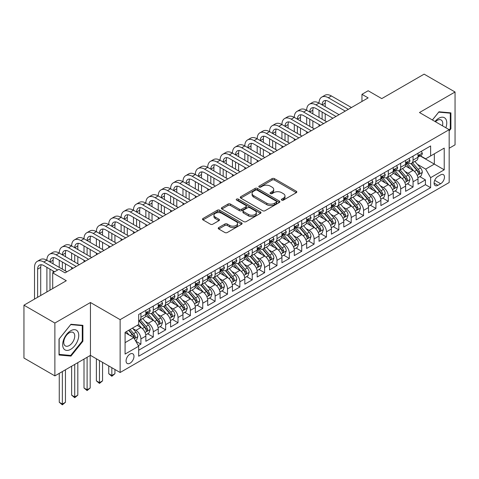 <?xml version="1.0" encoding="UTF-8"?>
<svg xmlns="http://www.w3.org/2000/svg" width="479" height="479" viewBox="0 0 479 479"><rect width="100%" height="100%" fill="white"/><g stroke="black" fill="none" stroke-linecap="round" stroke-linejoin="round"><path stroke-width="0.72" d="M281.718 200.114A1.203 0.695 0 0 0 283.418 200.114L296.315 192.666A1.718 0.994 0 0 0 296.818 191.965A1.718 0.994 0 0 0 296.315 191.265L274.461 178.643A1.718 0.994 0 0 0 272.036 178.643L259.133 186.091A1.203 0.695 0 0 0 258.78 186.582A1.203 0.695 0 0 0 259.133 187.073A1.203 0.695 0 0 0 260.833 187.073L262.504 186.109A5.497 3.173 0 0 1 270.276 186.109L272.096 187.163A5.497 3.173 0 0 1 273.707 189.409A5.497 3.173 0 0 1 272.096 191.648L270.425 192.612A1.203 0.695 0 0 0 270.072 193.103A1.203 0.695 0 0 0 270.425 193.594A1.203 0.695 0 0 0 272.126 193.594L273.796 192.63A5.497 3.173 0 0 1 281.568 192.63L283.388 193.684A5.497 3.173 0 0 1 284.993 195.929A5.497 3.173 0 0 1 283.388 198.168L281.718 199.132A1.203 0.695 0 0 0 281.365 199.623A1.203 0.695 0 0 0 281.718 200.114L281.718 199.132M130.025 363.214A5.598 3.233 120 0 0 133.683 358.28A5.598 3.233 120 0 0 132.821 353.795A5.598 3.233 120 0 0 130.025 354.071A5.598 3.233 120 0 0 126.366 359.005A5.598 3.233 120 0 0 127.222 363.489A5.598 3.233 120 0 0 130.025 363.214M218.729 227.579A1.718 0.994 0 0 0 218.226 228.279A1.718 0.994 0 0 0 218.729 228.98L224.861 232.519A1.718 0.994 0 0 0 227.291 232.519L241.62 224.25A1.718 0.994 0 0 0 242.123 223.543A1.718 0.994 0 0 0 241.62 222.843L219.759 210.227A1.718 0.994 0 0 0 217.334 210.227L203.006 218.496A1.718 0.994 0 0 0 202.503 219.202A1.718 0.994 0 0 0 203.006 219.903L210.413 224.178A1.718 0.994 0 0 0 212.844 224.178L218.975 220.639A1.718 0.994 0 0 0 219.478 219.939A1.718 0.994 0 0 0 218.975 219.232L215.299 217.113A4.592 2.652 0 0 1 213.951 215.239A4.592 2.652 0 0 1 216.789 212.79A4.592 2.652 0 0 1 221.795 213.365L236.183 221.669A4.592 2.652 0 0 1 237.53 223.543A4.592 2.652 0 0 1 234.692 225.998A4.592 2.652 0 0 1 229.686 225.423L227.291 224.034A1.718 0.994 0 0 0 224.861 224.034L218.729 227.579L218.729 228.98M449.176 148.245L455.05 144.85L455.05 92.004L424.125 74.149L381.757 98.608L368.147 90.753L361.962 94.321L368.147 97.896L65.078 272.868L58.893 269.3L52.708 272.868L52.708 288.58M54.875 323.044L54.875 375.889L90.441 355.358L90.441 302.506L54.875 323.044L23.95 305.189L66.318 280.724L52.708 272.868M90.441 302.506L120.127 319.649L449.176 129.677L449.176 182.523L120.127 372.5L120.127 319.649M455.05 92.004L419.484 112.535L449.176 129.677M262.624 210.718A1.718 0.994 0 0 0 265.055 210.718L279.377 202.443A1.718 0.994 0 0 0 279.88 201.743A1.718 0.994 0 0 0 279.377 201.042L257.522 188.427A1.718 0.994 0 0 0 255.097 188.427L240.769 196.695A1.718 0.994 0 0 0 240.266 197.396A1.718 0.994 0 0 0 240.769 198.096L262.624 210.718M237.057 200.372A1.203 0.695 0 0 1 238.279 200.545L238.279 199.114L260.498 211.946A1.718 0.994 0 0 1 261.001 212.646A1.718 0.994 0 0 1 260.498 213.347L246.17 221.621A1.718 0.994 0 0 1 243.745 221.621L221.885 209L221.885 207.599A1.718 0.994 0 0 0 221.382 208.299A1.718 0.994 0 0 0 221.885 209M221.885 207.599L228.016 204.06A1.718 0.994 0 0 1 230.447 204.06L239.308 209.173A1.718 0.994 0 0 0 241.739 209.173L245.805 206.826A1.718 0.994 0 0 0 246.308 206.126A1.718 0.994 0 0 0 245.805 205.425L236.578 200.096A1.203 0.695 0 0 1 236.225 199.605A1.203 0.695 0 0 1 236.967 198.965A1.203 0.695 0 0 1 238.279 199.114M54.875 375.889L23.95 358.035L23.95 305.189M138.341 345.628L140.91 344.144L135.779 341.18M132.857 328.57L135.964 330.36A6.999 4.042 60 0 1 140.91 338.934L145.856 336.072L145.856 341.288L153.28 337.006L147.652 333.755M145.227 321.427L148.334 323.217A6.999 4.042 60 0 1 153.28 331.791L158.226 328.935L158.226 334.144L165.65 329.863L160.022 326.612M157.597 314.284L160.704 316.08A6.999 4.042 60 0 1 165.65 324.648L170.596 321.792L170.596 327.007L178.02 322.72L172.392 319.469M169.967 307.141L173.075 308.937A6.999 4.042 60 0 1 178.02 317.505L182.966 314.649L182.966 319.864L190.391 315.577L184.762 312.326M182.337 300.004L185.445 301.794A6.999 4.042 60 0 1 190.391 310.362L195.336 307.506L195.336 312.721L202.761 308.434L197.132 305.189M194.708 292.861L197.815 294.651A6.999 4.042 60 0 1 202.761 303.225L207.706 300.363L207.706 305.578L215.131 301.297L209.503 298.046M207.078 285.718L210.185 287.508A6.999 4.042 60 0 1 215.131 296.082L220.077 293.226L220.077 298.435L227.501 294.154L221.873 290.903M219.448 278.574L222.555 280.371A6.999 4.042 60 0 1 227.501 288.939L232.447 286.083L232.447 291.298L239.871 287.011L234.243 283.76M231.818 271.431L234.926 273.228A6.999 4.042 60 0 1 239.871 281.796L244.817 278.94L244.817 284.155L252.241 279.868L246.613 276.617M244.188 264.294L247.296 266.084A6.999 4.042 60 0 1 252.241 274.653L257.187 271.797L257.187 277.012L264.612 272.725L258.983 269.479M256.558 257.151L259.666 258.941A6.999 4.042 60 0 1 264.612 267.516L269.557 264.659L269.557 269.869L276.982 265.588L271.353 262.336M268.929 250.008L272.036 251.798A6.999 4.042 60 0 1 276.982 260.372L281.927 257.516L281.927 262.726L289.352 258.444L283.724 255.193M281.299 242.865L284.406 244.661A6.999 4.042 60 0 1 289.352 253.229L294.298 250.373L294.298 255.588L301.722 251.301L296.094 248.05M293.669 235.722L296.776 237.518A6.999 4.042 60 0 1 301.722 246.086L306.668 243.23L306.668 248.445L314.092 244.158L308.464 240.913M306.039 228.585L309.147 230.375A6.999 4.042 60 0 1 314.092 238.943L319.038 236.087L319.038 241.302L326.462 237.015L320.834 233.77M318.409 221.442L321.517 223.232A6.999 4.042 60 0 1 326.462 231.806L331.408 228.95L331.408 234.159L338.833 229.878L333.204 226.627M330.779 214.299L333.887 216.095A6.999 4.042 60 0 1 338.833 224.663L343.778 221.807L343.778 227.022L351.203 222.735L345.575 219.484M343.15 207.156L346.257 208.952A6.999 4.042 60 0 1 351.203 217.52L356.148 214.664L356.148 219.879L363.573 215.592L357.945 212.341M355.52 200.012L358.627 201.809A6.999 4.042 60 0 1 363.573 210.377L368.519 207.521L368.519 212.736L375.943 208.449L370.315 205.204M367.89 192.875L370.997 194.666A6.999 4.042 60 0 1 375.943 203.24L380.889 200.378L380.889 205.593L388.313 201.306L382.685 198.061M380.26 185.732L383.368 187.523A6.999 4.042 60 0 1 388.313 196.097L393.259 193.241L393.259 198.45L400.684 194.169L395.055 190.917M392.63 178.589L395.738 180.385A6.999 4.042 60 0 1 400.684 188.954L405.629 186.097L405.629 191.313L413.054 187.026L413.054 181.81A6.999 4.042 -120 0 0 408.108 173.242L405 171.446M407.425 183.774L413.054 187.026M145.856 336.072A6.999 4.042 -120 0 0 140.91 327.504L137.198 325.361M158.226 328.935A6.999 4.042 -120 0 0 153.28 320.361L145.628 315.948M170.596 321.792A6.999 4.042 -120 0 0 165.65 313.224L157.998 308.805M182.966 314.649A6.999 4.042 -120 0 0 178.02 306.081L170.368 301.662M195.336 307.506A6.999 4.042 -120 0 0 190.391 298.938L182.738 294.519M207.706 300.363A6.999 4.042 -120 0 0 202.761 291.795L195.109 287.376M220.077 293.226A6.999 4.042 -120 0 0 215.131 284.652L207.479 280.239M232.447 286.083A6.999 4.042 -120 0 0 227.501 277.515L219.849 273.096M244.817 278.94A6.999 4.042 -120 0 0 239.871 270.372L232.219 265.953M257.187 271.797A6.999 4.042 -120 0 0 252.241 263.228L244.589 258.81M269.557 264.659A6.999 4.042 -120 0 0 264.612 256.085L256.96 251.673M281.927 257.516A6.999 4.042 -120 0 0 276.982 248.942L269.33 244.529M294.298 250.373A6.999 4.042 -120 0 0 289.352 241.805L281.7 237.386M306.668 243.23A6.999 4.042 -120 0 0 301.722 234.662L294.07 230.243M319.038 236.087A6.999 4.042 -120 0 0 314.092 227.519L306.44 223.1M331.408 228.95A6.999 4.042 -120 0 0 326.462 220.376L318.81 215.963M343.778 221.807A6.999 4.042 -120 0 0 338.833 213.233L331.181 208.82M356.148 214.664A6.999 4.042 -120 0 0 351.203 206.096L343.551 201.677M368.519 207.521A6.999 4.042 -120 0 0 363.573 198.953L355.921 194.534M380.889 200.378A6.999 4.042 -120 0 0 375.943 191.81L368.291 187.391M393.259 193.241A6.999 4.042 -120 0 0 388.313 184.666L380.661 180.254M405.629 186.097A6.999 4.042 -120 0 0 400.684 177.523L393.031 173.111M440.638 174.883L437.92 176.458A5.425 3.131 120 0 0 434.375 181.236A5.425 3.131 120 0 0 435.207 185.577A5.425 3.131 120 0 0 437.92 185.313L440.638 183.738A5.425 3.131 120 0 0 444.183 178.96A5.425 3.131 120 0 0 443.35 174.613A5.425 3.131 120 0 0 440.638 174.883M125.079 342.647L133.737 337.647L138.682 346.215L138.682 356.214L430.621 187.666L430.621 177.667L425.669 169.099L417.371 164.303M138.682 346.215L125.079 354.071L125.079 332.36L138.682 324.505L138.682 314.505L430.621 145.957L430.621 155.956L444.225 148.101L444.225 169.811L430.621 177.667M148.268 312.901L148.334 312.937A6.999 4.042 60 0 0 151.831 313.284L156.777 310.428A6.999 4.042 -120 0 0 158.226 307.225L158.226 303.225M160.639 305.758L160.704 305.794A6.999 4.042 60 0 0 164.201 306.141L169.147 303.285A6.999 4.042 -120 0 0 170.596 300.082L170.596 296.082M173.009 298.615L173.075 298.651A6.999 4.042 60 0 0 176.571 298.998L181.517 296.142A6.999 4.042 -120 0 0 182.966 292.938L182.966 288.939M185.379 291.471L185.445 291.507A6.999 4.042 60 0 0 188.942 291.855L193.887 288.999A6.999 4.042 -120 0 0 195.336 285.795L195.336 281.796M197.749 284.328L197.815 284.37A6.999 4.042 60 0 0 201.312 284.712L206.257 281.856A6.999 4.042 -120 0 0 207.706 278.652L207.706 274.653M210.119 277.191L210.185 277.227A6.999 4.042 60 0 0 213.682 277.575L218.628 274.718A6.999 4.042 -120 0 0 220.077 271.515L220.077 267.516M222.49 270.048L222.555 270.084A6.999 4.042 60 0 0 226.052 270.431L230.998 267.575A6.999 4.042 -120 0 0 232.447 264.372L232.447 260.372M234.86 262.905L234.926 262.941A6.999 4.042 60 0 0 238.422 263.288L243.368 260.432A6.999 4.042 -120 0 0 244.817 257.229L244.817 253.229M247.23 255.762L247.296 255.798A6.999 4.042 60 0 0 250.792 256.145L255.738 253.289A6.999 4.042 -120 0 0 257.187 250.086L257.187 246.086M259.6 248.619L259.666 248.661A6.999 4.042 60 0 0 263.163 249.008L268.108 246.146A6.999 4.042 -120 0 0 269.557 242.943L269.557 238.943M271.97 241.482L272.036 241.518A6.999 4.042 60 0 0 275.533 241.865L280.478 239.009A6.999 4.042 -120 0 0 281.927 235.806L281.927 231.806M284.34 234.339L284.406 234.375A6.999 4.042 60 0 0 287.903 234.722L292.849 231.866A6.999 4.042 -120 0 0 294.298 228.663L294.298 224.663M296.711 227.196L296.776 227.232A6.999 4.042 60 0 0 300.273 227.579L305.219 224.723A6.999 4.042 -120 0 0 306.668 221.52L306.668 217.52M309.081 220.053L309.147 220.089A6.999 4.042 60 0 0 312.643 220.436L317.589 217.58A6.999 4.042 -120 0 0 319.038 214.376L319.038 210.377M321.451 212.91L321.517 212.951A6.999 4.042 60 0 0 325.013 213.299L329.959 210.437A6.999 4.042 -120 0 0 331.408 207.233L331.408 203.234M333.821 205.772L333.887 205.808A6.999 4.042 60 0 0 337.384 206.156L342.329 203.3A6.999 4.042 -120 0 0 343.778 200.096L343.778 196.097M346.191 198.629L346.257 198.665A6.999 4.042 60 0 0 349.754 199.013L354.7 196.156A6.999 4.042 -120 0 0 356.148 192.953L356.148 188.954M358.561 191.486L358.627 191.522A6.999 4.042 60 0 0 362.124 191.869L367.07 189.013A6.999 4.042 -120 0 0 368.519 185.81L368.519 181.81M370.932 184.343L370.997 184.385A6.999 4.042 60 0 0 374.494 184.726L379.44 181.87A6.999 4.042 -120 0 0 380.889 178.667L380.889 174.667M383.302 177.2L383.368 177.242A6.999 4.042 60 0 0 386.864 177.589L391.81 174.727A6.999 4.042 -120 0 0 393.259 171.524L393.259 167.524M395.672 170.063L395.738 170.099A6.999 4.042 60 0 0 399.235 170.446L404.18 167.59A6.999 4.042 -120 0 0 405.629 164.387L405.629 160.387M138.682 350.215L425.424 184.666L425.424 179.882L417.999 184.17L417.999 178.954A6.999 4.042 -120 0 0 413.054 170.386L405.402 165.968M408.042 162.92L408.108 162.956A6.999 4.042 -120 0 0 411.605 163.303A6.999 4.042 -120 0 0 413.054 160.1L413.054 156.1M411.605 163.303L416.55 160.447A6.999 4.042 -120 0 0 417.999 157.244L417.999 153.244M140.91 313.218L140.91 317.218A6.999 4.042 60 0 1 139.461 320.421A6.999 4.042 60 0 1 138.682 320.708M139.461 320.421L144.407 317.565A6.999 4.042 -120 0 0 145.856 314.362L145.856 310.362M153.28 306.081L153.28 310.081A6.999 4.042 60 0 1 151.831 313.284M165.65 298.938L165.65 302.938A6.999 4.042 60 0 1 164.201 306.141M178.02 291.795L178.02 295.794A6.999 4.042 60 0 1 176.571 298.998M190.391 284.652L190.391 288.651A6.999 4.042 60 0 1 188.942 291.855M202.761 277.509L202.761 281.508A6.999 4.042 60 0 1 201.312 284.712M215.131 270.372L215.131 274.371A6.999 4.042 60 0 1 213.682 277.575M227.501 263.228L227.501 267.228A6.999 4.042 60 0 1 226.052 270.431M239.871 256.085L239.871 260.085A6.999 4.042 60 0 1 238.422 263.288M252.241 248.942L252.241 252.942A6.999 4.042 60 0 1 250.792 256.145M264.612 241.805L264.612 245.805A6.999 4.042 60 0 1 263.163 249.008M276.982 234.662L276.982 238.662A6.999 4.042 60 0 1 275.533 241.865M289.352 227.519L289.352 231.519A6.999 4.042 60 0 1 287.903 234.722M301.722 220.376L301.722 224.376A6.999 4.042 60 0 1 300.273 227.579M314.092 213.233L314.092 217.232A6.999 4.042 60 0 1 312.643 220.436M326.462 206.096L326.462 210.095A6.999 4.042 60 0 1 325.013 213.299M338.833 198.953L338.833 202.952A6.999 4.042 60 0 1 337.384 206.156M351.203 191.81L351.203 195.809A6.999 4.042 60 0 1 349.754 199.013M363.573 184.666L363.573 188.666A6.999 4.042 60 0 1 362.124 191.869M375.943 177.523L375.943 181.523A6.999 4.042 60 0 1 374.494 184.726M388.313 170.386L388.313 174.386A6.999 4.042 60 0 1 386.864 177.589M400.684 163.243L400.684 167.243A6.999 4.042 60 0 1 399.235 170.446M400.684 188.954L400.684 194.169M388.313 196.097L388.313 201.306M375.943 203.24L375.943 208.449M363.573 210.377L363.573 215.592M351.203 217.52L351.203 222.735M338.833 224.663L338.833 229.878M326.462 231.806L326.462 237.015M314.092 238.943L314.092 244.158M301.722 246.086L301.722 251.301M289.352 253.229L289.352 258.444M276.982 260.372L276.982 265.588M264.612 267.516L264.612 272.725M252.241 274.653L252.241 279.868M239.871 281.796L239.871 287.011M227.501 288.939L227.501 294.154M215.131 296.082L215.131 301.297M202.761 303.225L202.761 308.434M190.391 310.362L190.391 315.577M178.02 317.505L178.02 322.72M165.65 324.648L165.65 329.863M153.28 331.791L153.28 337.006M140.91 338.934L140.91 344.144M133.737 337.647L125.079 332.648M425.669 169.099L434.327 164.099L434.327 153.813L444.225 148.101M420.161 155.92L444.225 169.811M420.412 155.777L425.669 158.812L430.621 155.956M90.441 355.358L120.127 372.5M361.962 94.321L361.962 101.464M419.796 176.631L425.424 179.882M425.424 184.666L430.621 187.666M449.176 130.935L450.907 128.779L450.907 112.864L438.968 111.793L432.387 119.984M59.019 355.029L70.958 356.101L82.891 341.246L82.891 325.331L70.958 324.265L59.019 339.114L59.019 355.029M450.29 128.42L450.907 128.779M82.274 340.892L82.891 341.246M69.695 355.37L70.958 356.101M282.197 200.282L283.388 199.599A5.497 3.173 0 0 0 284.993 197.354L284.993 195.929M273.707 189.409L273.707 190.834A5.497 3.173 0 0 1 272.096 193.079L270.904 193.767M296.297 192.678L274.461 180.074A1.718 0.994 0 0 0 272.036 180.074L259.612 187.247M279.359 202.461L257.522 189.852A1.718 0.994 0 0 0 255.097 189.852L240.793 198.114M276.347 202.234A1.203 0.695 0 0 0 276.694 201.743A1.203 0.695 0 0 0 276.347 201.252L257.157 190.175A1.203 0.695 0 0 0 255.457 190.175L253.696 191.193A5.497 3.173 0 0 0 252.092 193.438A5.497 3.173 0 0 0 253.696 195.683L266.815 203.252A5.497 3.173 0 0 0 274.581 203.252L276.347 202.234L276.347 203.665A1.203 0.695 0 0 0 276.694 203.174L276.694 201.743M252.092 193.438L252.092 194.863A5.497 3.173 0 0 0 253.696 197.108L253.696 195.683M276.347 203.665L274.581 204.683A5.497 3.173 0 0 1 266.815 204.683L253.696 197.108M221.909 209.012L228.016 205.485L228.016 204.06M246.308 206.126L246.308 207.557A1.718 0.994 0 0 1 245.805 208.257L241.739 210.604A1.718 0.994 0 0 1 239.308 210.604L230.447 205.485A1.718 0.994 0 0 0 228.016 205.485M238.279 200.545L260.474 213.359M248.511 214.484A4.592 2.652 0 0 0 253.517 215.059A4.592 2.652 0 0 0 256.349 212.61A4.592 2.652 0 0 0 255.002 210.736L249.936 207.808A1.718 0.994 0 0 0 247.505 207.808L243.44 210.155A1.718 0.994 0 0 0 242.937 210.856A1.718 0.994 0 0 0 243.44 211.556L248.511 214.484L248.511 215.915A4.592 2.652 0 0 0 253.517 216.49A4.592 2.652 0 0 0 256.349 214.041L256.349 212.61M242.937 210.856L242.937 212.287A1.718 0.994 0 0 0 243.44 212.987L243.44 211.556M248.511 215.915L243.44 212.987M237.53 223.543L237.53 224.974A4.592 2.652 0 0 1 234.692 227.423A4.592 2.652 0 0 1 229.686 226.848L227.291 225.465A1.718 0.994 0 0 0 224.861 225.465L218.753 228.992M213.951 215.239L213.951 216.67A4.592 2.652 0 0 0 215.299 218.544L215.299 217.113M218.975 219.232L218.975 220.639L215.299 218.544M241.596 224.262L219.759 211.658A1.718 0.994 0 0 0 217.334 211.658L203.03 219.915M417.898 177.727L421.095 175.883L422.328 172.314A4.634 2.676 -120 0 0 420.526 167.961L414.874 161.417M413.742 170.835L407.282 163.357M410.066 168.656L406.318 164.321A11.107 6.413 -120 0 0 405.97 163.932M410.976 163.555L416.688 170.171A4.634 2.676 60 0 1 418.341 173.368L418.682 173.919L419.305 173.829L419.826 172.512A4.634 2.676 -120 0 0 418.173 169.315L412.521 162.77M411.311 163.447L417.454 170.56A2.359 1.365 60 0 1 418.047 171.482L419.826 172.512M421.281 151.352L422.328 153.172A4.634 2.676 60 0 1 421.37 155.226L419.023 156.579A4.634 2.676 -120 0 0 419.826 155.513L419.73 155.1M34.524 299.082L34.524 267.372A13.119 7.574 60 0 1 37.242 261.366L40.338 259.576A13.119 7.574 60 0 1 46.894 260.229A13.119 7.574 60 0 1 49.612 254.223L52.708 252.439A13.119 7.574 60 0 1 59.264 253.086A13.119 7.574 60 0 1 61.983 247.08L65.078 245.296A13.119 7.574 60 0 1 71.634 245.943A13.119 7.574 60 0 1 74.353 239.937L77.448 238.153A13.119 7.574 60 0 1 84.005 238.805A13.119 7.574 60 0 1 86.723 232.794L89.818 231.01A13.119 7.574 60 0 1 96.375 231.662A13.119 7.574 60 0 1 99.093 225.657L102.189 223.867A13.119 7.574 60 0 1 108.745 224.519A13.119 7.574 60 0 1 111.463 218.514L114.559 216.73A13.119 7.574 60 0 1 121.115 217.376A13.119 7.574 60 0 1 123.833 211.371L126.929 209.586A13.119 7.574 60 0 1 133.485 210.233A13.119 7.574 60 0 1 136.204 204.228L139.299 202.443A13.119 7.574 60 0 1 145.856 203.096A13.119 7.574 60 0 1 148.574 197.085L151.669 195.3A13.119 7.574 60 0 1 158.226 195.953A13.119 7.574 60 0 1 160.944 189.947L164.04 188.157A13.119 7.574 60 0 1 170.596 188.81A13.119 7.574 60 0 1 173.314 182.804L176.41 181.02A13.119 7.574 60 0 1 182.966 181.667A13.119 7.574 60 0 1 185.684 175.661L188.78 173.877A13.119 7.574 60 0 1 195.336 174.524A13.119 7.574 60 0 1 198.055 168.518L201.15 166.734A13.119 7.574 60 0 1 207.706 167.387A13.119 7.574 60 0 1 210.425 161.381L213.52 159.591A13.119 7.574 60 0 1 220.077 160.243A13.119 7.574 60 0 1 222.795 154.238L225.89 152.454A13.119 7.574 60 0 1 232.447 153.1A13.119 7.574 60 0 1 235.165 147.095L238.261 145.311A13.119 7.574 60 0 1 244.817 145.957A13.119 7.574 60 0 1 247.535 139.952L250.631 138.168A13.119 7.574 60 0 1 257.187 138.814A13.119 7.574 60 0 1 259.905 132.809L263.001 131.024A13.119 7.574 60 0 1 269.557 131.677A13.119 7.574 60 0 1 272.276 125.672L275.371 123.881A13.119 7.574 60 0 1 281.927 124.534A13.119 7.574 60 0 1 284.646 118.529L287.741 116.744A13.119 7.574 60 0 1 294.298 117.391A13.119 7.574 60 0 1 297.016 111.385L300.111 109.601A13.119 7.574 60 0 1 306.668 110.248A13.119 7.574 60 0 1 309.386 104.242L312.482 102.458A13.119 7.574 60 0 1 319.038 103.105A13.119 7.574 60 0 1 321.756 97.099L324.852 95.315A13.119 7.574 60 0 1 331.408 95.968L351.448 107.535M321.756 97.099A13.119 7.574 60 0 1 328.319 97.752L348.359 109.32M418.155 156.795L418.173 156.795A4.634 2.676 -120 0 0 419.023 156.579M419.227 155.166L419.826 155.513C419.538 154.813 419.041 155.1 418.341 156.37A4.634 2.676 60 0 1 417.999 157.028M345.263 111.104L328.319 101.32A8.748 5.047 -120 0 0 323.942 100.889A8.748 5.047 -120 0 0 322.133 104.895L325.223 103.111L325.223 106.679M325.774 100.488A8.748 5.047 -120 0 0 325.223 103.111M322.133 112.032L322.133 119.175M325.223 113.822L325.223 120.959M319.038 126.246L319.038 124.534M319.038 117.391L319.038 110.248M445.847 127.755A11.37 6.562 120 0 0 438.722 118.283A11.37 6.562 120 0 0 434.998 121.492M442.458 125.797A7.784 4.497 120 0 0 441.147 119.984A7.784 4.497 120 0 0 437.255 120.367A7.784 4.497 120 0 0 435.459 121.756M432.411 119.995L438.722 112.146L450.29 113.182L450.29 128.6L449.176 129.989M449.524 112.739L450.29 113.182M77.67 340.659A11.37 6.562 120 0 0 74.73 329.678A11.37 6.562 120 0 0 63.743 339.419A11.37 6.562 120 0 0 66.689 350.4A11.37 6.562 120 0 0 77.67 340.659M74.011 339.617A7.784 4.497 120 0 0 73.137 332.45A7.784 4.497 120 0 0 64.479 338.767A7.784 4.497 120 0 0 65.354 345.934A7.784 4.497 120 0 0 74.011 339.617M59.145 354.424L59.145 339.006L70.706 324.618L82.274 325.648L82.274 341.072L70.706 355.46L59.019 354.358M81.508 325.205L82.274 325.648M405.527 184.87L408.725 183.026L409.958 179.451A4.634 2.676 -120 0 0 408.156 175.098L402.504 168.56M401.372 177.978L394.912 170.5M397.696 175.799L393.948 171.458A11.107 6.413 -120 0 0 393.6 171.075M398.606 170.698L404.318 177.314A4.634 2.676 60 0 1 405.97 180.511L406.312 181.056L406.934 180.972L407.455 179.649A4.634 2.676 -120 0 0 405.803 176.458L400.151 169.913M398.941 170.59L405.084 177.703A2.359 1.365 60 0 1 405.677 178.625L407.455 179.649M393.157 192.013L396.355 190.169L397.588 186.594A4.634 2.676 -120 0 0 395.786 182.242L390.134 175.697M389.002 185.122L382.541 177.643M385.326 182.942L381.577 178.601A11.107 6.413 -120 0 0 381.23 178.218M386.236 177.841L391.948 184.457A4.634 2.676 60 0 1 393.6 187.648L393.942 188.199L394.564 188.109L395.085 186.792A4.634 2.676 -120 0 0 393.433 183.601L387.78 177.056M386.571 177.733L392.714 184.84A2.359 1.365 60 0 1 393.307 185.768L395.085 186.792M380.787 199.156L383.984 197.306L385.218 193.738A4.634 2.676 -120 0 0 383.416 189.385L377.763 182.84M376.632 192.265L370.171 184.78M372.955 190.085L369.207 185.744A11.107 6.413 -120 0 0 368.86 185.355M373.865 184.978L379.578 191.6A4.634 2.676 60 0 1 381.23 194.791L381.571 195.342L382.194 195.252L382.715 193.935A4.634 2.676 -120 0 0 381.062 190.744L375.41 184.199M374.201 184.87L380.344 191.983A2.359 1.365 60 0 1 380.937 192.905L382.715 193.935M368.417 206.299L371.614 204.449L372.848 200.881A4.634 2.676 -120 0 0 371.045 196.528L365.393 189.983M364.262 199.402L357.801 191.923M360.585 197.228L356.837 192.887A11.107 6.413 -120 0 0 356.49 192.498M361.495 192.121L367.207 198.743A4.634 2.676 60 0 1 368.86 201.934L369.201 202.485L369.824 202.395L370.345 201.078A4.634 2.676 -120 0 0 368.692 197.881L363.04 191.343M361.831 192.013L367.974 199.126A2.359 1.365 60 0 1 368.567 200.048L370.345 201.078M408.91 158.495L409.958 160.315A4.634 2.676 60 0 1 409 162.363L406.653 163.722A4.634 2.676 -120 0 0 407.455 162.656L407.36 162.243M309.386 104.242A13.119 7.574 60 0 1 315.948 104.895L319.038 103.105L339.078 114.679M315.948 104.895L335.989 116.463M405.785 163.938L405.803 163.938A4.634 2.676 -120 0 0 406.653 163.722M406.857 162.309L407.455 162.656C407.168 161.956 406.671 162.243 405.97 163.513A4.634 2.676 60 0 1 405.629 164.171M332.893 118.247L315.948 108.464A8.748 5.047 -120 0 0 311.572 108.032A8.748 5.047 -120 0 0 309.763 112.032L312.853 110.248L312.853 113.822M313.404 107.625A8.748 5.047 -120 0 0 312.853 110.248M309.763 119.175L309.763 126.318M312.853 120.959L312.853 128.103M306.668 133.39L306.668 131.677M306.668 124.534L306.668 117.391M396.54 165.632L397.588 167.458A4.634 2.676 60 0 1 396.63 169.506L394.283 170.865A4.634 2.676 -120 0 0 395.085 169.794L394.989 169.386M297.016 111.385A13.119 7.574 60 0 1 303.578 112.032L306.668 110.248L326.708 121.822M303.578 112.032L323.618 123.606M393.415 171.081L393.433 171.081A4.634 2.676 -120 0 0 394.283 170.865M394.486 169.452L395.085 169.794C394.798 169.099 394.301 169.38 393.6 170.656A4.634 2.676 60 0 1 393.259 171.314M320.523 125.39L303.578 115.607A8.748 5.047 -120 0 0 299.201 115.176A8.748 5.047 -120 0 0 297.393 119.175L300.483 117.391L300.483 120.959M301.034 114.768A8.748 5.047 -120 0 0 300.483 117.391M297.393 126.318L297.393 133.461M300.483 128.103L300.483 135.246M294.298 140.533L294.298 138.814M294.298 131.677L294.298 124.534M384.17 172.775L385.218 174.596A4.634 2.676 60 0 1 384.26 176.649L381.913 178.008A4.634 2.676 -120 0 0 382.715 176.937L382.619 176.523M284.646 118.529A13.119 7.574 60 0 1 291.208 119.175L294.298 117.391L314.338 128.959M291.208 119.175L311.248 130.749M381.044 178.224L381.062 178.224A4.634 2.676 -120 0 0 381.913 178.008M382.116 176.589L382.715 176.937C382.428 176.242 381.931 176.523 381.23 177.793A4.634 2.676 60 0 1 380.889 178.451M308.153 132.533L291.208 122.75A8.748 5.047 -120 0 0 286.831 122.313A8.748 5.047 -120 0 0 285.023 126.318L288.113 124.534L288.113 128.103M288.663 121.911A8.748 5.047 -120 0 0 288.113 124.534M285.023 133.461L285.023 140.604M288.113 135.246L288.113 142.389M281.927 147.67L281.927 145.957M281.927 138.814L281.927 131.677M371.8 179.918L372.848 181.739A4.634 2.676 60 0 1 371.89 183.792L369.543 185.145A4.634 2.676 -120 0 0 370.345 184.08L370.249 183.667M272.276 125.672A13.119 7.574 60 0 1 278.838 126.318L281.927 124.534L301.968 136.102M278.838 126.318L298.878 137.886M368.674 185.367L368.692 185.367A4.634 2.676 -120 0 0 369.543 185.145M369.746 183.732L370.345 184.08C370.057 183.379 369.56 183.667 368.86 184.936A4.634 2.676 60 0 1 368.519 185.595M295.783 139.676L278.838 129.887A8.748 5.047 -120 0 0 274.461 129.456A8.748 5.047 -120 0 0 272.653 133.461L275.742 131.677L275.742 135.246M276.293 129.055A8.748 5.047 -120 0 0 275.742 131.677M272.653 140.604L272.653 147.742M275.742 142.389L275.742 149.532M269.557 154.813L269.557 153.1M269.557 145.957L269.557 138.814M356.047 213.436L359.244 211.592L360.477 208.024A4.634 2.676 -120 0 0 358.675 203.671L353.023 197.126M351.891 206.545L345.431 199.066M348.215 204.365L344.467 200.024A11.107 6.413 -120 0 0 344.12 199.641M349.125 199.264L354.837 205.88A4.634 2.676 60 0 1 356.49 209.078L356.831 209.628L357.454 209.539L357.975 208.221A4.634 2.676 -120 0 0 356.322 205.024L350.67 198.48M349.46 199.156L355.604 206.269A2.359 1.365 60 0 1 356.196 207.191L357.975 208.221M359.43 187.061L360.477 188.882A4.634 2.676 60 0 1 359.519 190.929L357.172 192.289A4.634 2.676 -120 0 0 357.975 191.223L357.879 190.81M259.905 132.809A13.119 7.574 60 0 1 266.468 133.461L269.557 131.677L289.597 143.245M266.468 133.461L286.508 145.029M356.304 192.504L356.322 192.504A4.634 2.676 -120 0 0 357.172 192.289M357.376 190.876L357.975 191.223C357.687 190.522 357.19 190.81 356.49 192.079A4.634 2.676 60 0 1 356.148 192.738M283.412 146.814L266.468 137.03A8.748 5.047 -120 0 0 262.091 136.599A8.748 5.047 -120 0 0 260.283 140.604L263.372 138.814L263.372 142.389M263.923 136.198A8.748 5.047 -120 0 0 263.372 138.814M260.283 147.742L260.283 154.885M263.372 149.532L263.372 156.669M257.187 161.956L257.187 160.243M257.187 153.1L257.187 145.957M343.677 220.579L346.874 218.735L348.107 215.161A4.634 2.676 -120 0 0 346.305 210.808L340.653 204.27M339.521 213.688L333.061 206.209M335.845 211.508L332.097 207.167A11.107 6.413 -120 0 0 331.749 206.784M336.755 206.407L342.467 213.023A4.634 2.676 60 0 1 344.12 216.221L344.461 216.765L345.084 216.682L345.604 215.358A4.634 2.676 -120 0 0 343.952 212.167L338.3 205.623M337.09 206.299L343.233 213.412A2.359 1.365 60 0 1 343.826 214.335L345.604 215.358M347.059 194.205L348.107 196.025A4.634 2.676 60 0 1 347.149 198.072L344.802 199.432A4.634 2.676 -120 0 0 345.604 198.366L345.509 197.953M247.535 139.952A13.119 7.574 60 0 1 254.098 140.604L257.187 138.814L277.227 150.388M254.098 140.604L274.138 152.172M343.934 199.647L343.952 199.647A4.634 2.676 -120 0 0 344.802 199.432M345.006 198.019L345.604 198.366C345.317 197.665 344.82 197.953 344.12 199.222A4.634 2.676 60 0 1 343.778 199.881M271.042 153.957L254.098 144.173A8.748 5.047 -120 0 0 249.721 143.742A8.748 5.047 -120 0 0 247.912 147.742L251.002 145.957L251.002 149.532M251.553 143.335A8.748 5.047 -120 0 0 251.002 145.957M247.912 154.885L247.912 162.028M251.002 156.669L251.002 163.812M244.817 169.099L244.817 167.387M244.817 160.243L244.817 153.1M331.306 227.723L334.504 225.878L335.737 222.304A4.634 2.676 -120 0 0 333.935 217.951L328.283 211.407M327.151 220.831L320.691 213.353M323.475 218.652L319.727 214.311A11.107 6.413 -120 0 0 319.379 213.921M324.385 213.55L330.097 220.166A4.634 2.676 60 0 1 331.749 223.358L332.091 223.909L332.713 223.819L333.234 222.501A4.634 2.676 -120 0 0 331.582 219.31L325.93 212.766M324.72 213.442L330.863 220.55A2.359 1.365 60 0 1 331.456 221.478L333.234 222.501M334.689 201.342L335.737 203.162A4.634 2.676 60 0 1 334.779 205.216L332.432 206.575A4.634 2.676 -120 0 0 333.234 205.503L333.139 205.096M235.165 147.095A13.119 7.574 60 0 1 241.727 147.742L244.817 145.957L264.857 157.531M241.727 147.742L261.768 159.315M331.564 206.79L331.582 206.79A4.634 2.676 -120 0 0 332.432 206.575M332.636 205.162L333.234 205.503C332.947 204.808 332.45 205.09 331.749 206.359A4.634 2.676 60 0 1 331.408 207.024M258.672 161.1L241.727 151.316A8.748 5.047 -120 0 0 237.35 150.885A8.748 5.047 -120 0 0 235.542 154.885L238.632 153.1L238.632 156.669M239.183 150.478A8.748 5.047 -120 0 0 238.632 153.1M235.542 162.028L235.542 169.171M238.632 163.812L238.632 170.955M232.447 176.242L232.447 174.524M232.447 167.387L232.447 160.243M318.936 234.866L322.133 233.016L323.367 229.447A4.634 2.676 -120 0 0 321.565 225.094L315.912 218.55M314.781 227.974L308.32 220.49M311.105 225.795L307.356 221.454A11.107 6.413 -120 0 0 307.009 221.064M312.015 220.687L317.727 227.309A4.634 2.676 60 0 1 319.379 230.501L319.721 231.052L320.343 230.962L320.864 229.645A4.634 2.676 -120 0 0 319.212 226.453L313.559 219.909M312.35 220.579L318.493 227.693A2.359 1.365 60 0 1 319.086 228.615L320.864 229.645M322.319 208.485L323.367 210.305A4.634 2.676 60 0 1 322.409 212.359L320.062 213.712A4.634 2.676 -120 0 0 320.864 212.646L320.768 212.233M222.795 154.238A13.119 7.574 60 0 1 229.357 154.885L232.447 153.1L252.487 164.668M229.357 154.885L249.397 166.458M319.194 213.933L319.212 213.933A4.634 2.676 -120 0 0 320.062 213.712M320.265 212.299L320.864 212.646C320.577 211.946 320.08 212.233 319.379 213.502A4.634 2.676 60 0 1 319.038 214.161M246.302 168.243L229.357 158.459A8.748 5.047 -120 0 0 224.98 158.022A8.748 5.047 -120 0 0 223.172 162.028L226.262 160.243L226.262 163.812M226.812 157.621A8.748 5.047 -120 0 0 226.262 160.243M223.172 169.171L223.172 176.314M226.262 170.955L226.262 178.098M220.077 183.379L220.077 181.667M220.077 174.524L220.077 167.387M306.566 242.003L309.763 240.159L310.997 236.59A4.634 2.676 -120 0 0 309.195 232.237L303.542 225.693M302.411 235.111L295.95 227.633M298.734 232.938L294.986 228.597A11.107 6.413 -120 0 0 294.639 228.208M299.644 227.83L305.357 234.453A4.634 2.676 60 0 1 307.009 237.644L307.35 238.195L307.973 238.105L308.494 236.788A4.634 2.676 -120 0 0 306.841 233.59L301.189 227.052M299.98 227.723L306.123 234.836A2.359 1.365 60 0 1 306.716 235.758L308.494 236.788M309.949 215.628L310.997 217.448A4.634 2.676 60 0 1 310.039 219.502L307.692 220.855A4.634 2.676 -120 0 0 308.494 219.789L308.398 219.376M210.425 161.381A13.119 7.574 60 0 1 216.987 162.028L220.077 160.243L240.117 171.811M216.987 162.028L237.027 173.596M306.823 221.076L306.841 221.076A4.634 2.676 -120 0 0 307.692 220.855M307.895 219.442L308.494 219.789C308.207 219.089 307.71 219.376 307.009 220.645A4.634 2.676 60 0 1 306.668 221.304M233.932 175.386L216.987 165.596A8.748 5.047 -120 0 0 212.61 165.165A8.748 5.047 -120 0 0 210.802 169.171L213.891 167.387L213.891 170.955M214.442 164.764A8.748 5.047 -120 0 0 213.891 167.387M210.802 176.314L210.802 183.451M213.891 178.098L213.891 185.241M207.706 190.522L207.706 188.81M207.706 181.667L207.706 174.524M294.196 249.146L297.393 247.302L298.627 243.733A4.634 2.676 -120 0 0 296.824 239.38L291.172 232.836M290.04 242.254L283.58 234.776M286.364 240.075L282.616 235.734A11.107 6.413 -120 0 0 282.269 235.351M287.274 234.973L292.986 241.59A4.634 2.676 60 0 1 294.639 244.787L294.98 245.338L295.603 245.248L296.124 243.931A4.634 2.676 -120 0 0 294.471 240.733L288.819 234.189M287.61 234.866L293.753 241.979A2.359 1.365 60 0 1 294.346 242.901L296.124 243.931M297.579 222.771L298.627 224.591A4.634 2.676 60 0 1 297.669 226.639L295.321 227.998A4.634 2.676 -120 0 0 296.124 226.932L296.028 226.519M198.055 168.518A13.119 7.574 60 0 1 204.617 169.171L207.706 167.387L227.747 178.954M204.617 169.171L224.657 180.739M294.453 228.214L294.471 228.214A4.634 2.676 -120 0 0 295.321 227.998M295.525 226.585L296.124 226.932C295.836 226.232 295.339 226.519 294.639 227.788A4.634 2.676 60 0 1 294.298 228.447M221.561 182.523L204.617 172.739A8.748 5.047 -120 0 0 200.24 172.308A8.748 5.047 -120 0 0 198.432 176.314L201.521 174.524L201.521 178.098M202.072 171.901A8.748 5.047 -120 0 0 201.521 174.524M198.432 183.451L198.432 190.594M201.521 185.241L201.521 192.378M195.336 197.665L195.336 195.953M195.336 188.81L195.336 181.667M281.826 256.289L285.023 254.445L286.256 250.87A4.634 2.676 -120 0 0 284.454 246.517L278.802 239.973M277.67 249.397L271.21 241.919M273.994 247.218L270.246 242.877A11.107 6.413 -120 0 0 269.899 242.494M274.904 242.117L280.616 248.733A4.634 2.676 60 0 1 282.269 251.93L282.61 252.475L283.233 252.391L283.754 251.068A4.634 2.676 -120 0 0 282.101 247.877L276.449 241.332M275.239 242.009L281.383 249.116A2.359 1.365 60 0 1 281.975 250.044L283.754 251.068M285.209 229.914L286.256 231.734A4.634 2.676 60 0 1 285.298 233.782L282.951 235.141A4.634 2.676 -120 0 0 283.754 234.075L283.658 233.662M185.684 175.661A13.119 7.574 60 0 1 192.247 176.314L195.336 174.524L215.376 186.097M192.247 176.314L212.287 187.882M282.083 235.357L282.101 235.357A4.634 2.676 -120 0 0 282.951 235.141M283.155 233.728L283.754 234.075C283.466 233.375 282.969 233.662 282.269 234.932A4.634 2.676 60 0 1 281.927 235.59M209.191 189.666L192.247 179.882A8.748 5.047 -120 0 0 187.87 179.451A8.748 5.047 -120 0 0 186.062 183.451L189.151 181.667L189.151 185.241M189.702 179.044A8.748 5.047 -120 0 0 189.151 181.667M186.062 190.594L186.062 197.737M189.151 192.378L189.151 199.521M182.966 204.808L182.966 203.096M182.966 195.953L182.966 188.81M269.455 263.432L272.653 261.588L273.886 258.013A4.634 2.676 -120 0 0 272.084 253.66L266.432 247.116M265.3 256.54L258.84 249.062M261.624 254.361L257.876 250.02A11.107 6.413 -120 0 0 257.528 249.631M262.534 249.26L268.246 255.876A4.634 2.676 60 0 1 269.899 259.067L270.24 259.618L270.863 259.528L271.383 258.211A4.634 2.676 -120 0 0 269.731 255.02L264.079 248.475M262.869 249.146L269.012 256.259A2.359 1.365 60 0 1 269.605 257.187L271.383 258.211M272.838 237.051L273.886 238.871A4.634 2.676 60 0 1 272.928 240.925L270.581 242.284A4.634 2.676 -120 0 0 271.383 241.212L271.288 240.805M173.314 182.804A13.119 7.574 60 0 1 179.876 183.451L182.966 181.667L203.006 193.241M179.876 183.451L199.917 195.025M269.713 242.5L269.731 242.5A4.634 2.676 -120 0 0 270.581 242.284M270.785 240.871L271.383 241.212C271.096 240.518 270.599 240.799 269.899 242.069A4.634 2.676 60 0 1 269.557 242.733M196.821 196.809L179.876 187.026A8.748 5.047 -120 0 0 175.5 186.588A8.748 5.047 -120 0 0 173.691 190.594L176.781 188.81L176.781 192.378M177.332 186.187A8.748 5.047 -120 0 0 176.781 188.81M173.691 197.737L173.691 204.88M176.781 199.521L176.781 206.665M170.596 211.952L170.596 210.233M170.596 203.096L170.596 195.953M257.085 270.575L260.283 268.725L261.516 265.156A4.634 2.676 -120 0 0 259.714 260.804L254.062 254.259M252.93 263.678L246.469 256.199M249.254 261.504L245.505 257.163A11.107 6.413 -120 0 0 245.158 256.774M250.164 256.397L255.876 263.019A4.634 2.676 60 0 1 257.528 266.21L257.87 266.761L258.492 266.671L259.013 265.354A4.634 2.676 -120 0 0 257.361 262.163L251.709 255.618M250.499 256.289L256.642 263.402A2.359 1.365 60 0 1 257.235 264.324L259.013 265.354M260.468 244.194L261.516 246.014A4.634 2.676 60 0 1 260.558 248.068L258.211 249.421A4.634 2.676 -120 0 0 259.013 248.356L258.917 247.942M160.944 189.947A13.119 7.574 60 0 1 167.506 190.594L170.596 188.81L190.636 200.378M167.506 190.594L187.546 202.168M257.343 249.643L257.361 249.643A4.634 2.676 -120 0 0 258.211 249.421M258.415 248.008L259.013 248.356C258.726 247.655 258.229 247.942 257.528 249.212A4.634 2.676 60 0 1 257.187 249.87M184.451 203.952L167.506 194.169A8.748 5.047 -120 0 0 163.129 193.732A8.748 5.047 -120 0 0 161.321 197.737L164.411 195.953L164.411 199.521M164.962 193.33A8.748 5.047 -120 0 0 164.411 195.953M161.321 204.88L161.321 212.023M164.411 206.665L164.411 213.808M158.226 219.089L158.226 217.376M158.226 210.233L158.226 203.096M244.715 277.712L247.912 275.868L249.146 272.3A4.634 2.676 -120 0 0 247.344 267.947L241.691 261.402M240.56 270.821L234.099 263.342M236.883 268.647L233.135 264.306A11.107 6.413 -120 0 0 232.788 263.917M237.794 263.54L243.506 270.162A4.634 2.676 60 0 1 245.158 273.353L245.499 273.904L246.122 273.814L246.643 272.497A4.634 2.676 -120 0 0 244.991 269.3L239.338 262.761M238.129 263.432L244.272 270.545A2.359 1.365 60 0 1 244.865 271.467L246.643 272.497M248.098 251.337L249.146 253.157A4.634 2.676 60 0 1 248.188 255.211L245.841 256.564A4.634 2.676 -120 0 0 246.643 255.499L246.547 255.085M148.574 197.085A13.119 7.574 60 0 1 155.136 197.737L158.226 195.953L178.266 207.521M155.136 197.737L175.176 209.305M244.973 256.786L244.991 256.786A4.634 2.676 -120 0 0 245.841 256.564M246.044 255.151L246.643 255.499C246.356 254.798 245.859 255.085 245.158 256.355A4.634 2.676 60 0 1 244.817 257.013M172.081 211.095L155.136 201.306A8.748 5.047 -120 0 0 150.759 200.875A8.748 5.047 -120 0 0 148.951 204.88L152.041 203.096L152.041 206.665M152.591 200.473A8.748 5.047 -120 0 0 152.041 203.096M148.951 212.023L148.951 219.16M152.041 213.808L152.041 220.951M145.856 226.232L145.856 224.519M145.856 217.376L145.856 210.233M232.345 284.855L235.542 283.011L236.776 279.443A4.634 2.676 -120 0 0 234.973 275.09L229.321 268.545M228.19 277.964L221.729 270.485M224.513 275.784L220.765 271.443A11.107 6.413 -120 0 0 220.418 271.06M225.423 270.683L231.135 277.299A4.634 2.676 60 0 1 232.788 280.496L233.129 281.041L233.752 280.957L234.273 279.64A4.634 2.676 -120 0 0 232.62 276.443L226.968 269.899M225.759 270.575L231.902 277.688A2.359 1.365 60 0 1 232.495 278.61L234.273 279.64M235.728 258.48L236.776 260.301A4.634 2.676 60 0 1 235.818 262.348L233.471 263.707A4.634 2.676 -120 0 0 234.273 262.642L234.177 262.229M136.204 204.228A13.119 7.574 60 0 1 142.766 204.88L145.856 203.096L165.896 214.664M142.766 204.88L162.806 216.448M232.602 263.923L232.62 263.923A4.634 2.676 -120 0 0 233.471 263.707M233.674 262.294L234.273 262.642C233.986 261.941 233.489 262.229 232.788 263.498A4.634 2.676 60 0 1 232.447 264.157M159.711 218.232L142.766 208.449A8.748 5.047 -120 0 0 138.389 208.018A8.748 5.047 -120 0 0 136.581 212.023L139.67 210.233L139.67 213.808M140.221 207.611A8.748 5.047 -120 0 0 139.67 210.233M136.581 219.16L136.581 226.304M139.67 220.951L139.67 228.088M133.485 233.375L133.485 231.662M133.485 224.519L133.485 217.376M219.975 291.998L223.172 290.154L224.406 286.58A4.634 2.676 -120 0 0 222.603 282.227L216.951 275.682M215.819 285.107L209.359 277.628M212.143 282.927L208.395 278.586A11.107 6.413 -120 0 0 208.048 278.203M213.053 277.826L218.765 284.442A4.634 2.676 60 0 1 220.418 287.634L220.759 288.184L221.382 288.101L221.903 286.777A4.634 2.676 -120 0 0 220.25 283.586L214.598 277.042M213.389 277.718L219.532 284.825A2.359 1.365 60 0 1 220.124 285.753L221.903 286.777M223.358 265.617L224.406 267.444A4.634 2.676 60 0 1 223.448 269.491L221.1 270.851A4.634 2.676 -120 0 0 221.903 269.779L221.807 269.372M123.833 211.371A13.119 7.574 60 0 1 130.396 212.023L133.485 210.233L153.525 221.807M130.396 212.023L150.436 223.591M220.232 271.066L220.25 271.066A4.634 2.676 -120 0 0 221.1 270.851M221.304 269.438L221.903 269.779C221.615 269.084 221.118 269.372 220.418 270.641A4.634 2.676 60 0 1 220.077 271.3M147.34 225.375L130.396 215.592A8.748 5.047 -120 0 0 126.019 215.161A8.748 5.047 -120 0 0 124.211 219.16L127.3 217.376L127.3 220.951M127.851 214.754A8.748 5.047 -120 0 0 127.3 217.376M124.211 226.304L124.211 233.447M127.3 228.088L127.3 235.231M121.115 240.518L121.115 238.805M121.115 231.662L121.115 224.519M207.605 299.141L210.802 297.297L212.035 293.723A4.634 2.676 -120 0 0 210.233 289.37L204.581 282.826M203.449 292.25L196.989 284.771M199.773 290.07L196.025 285.729A11.107 6.413 -120 0 0 195.677 285.34M200.683 284.963L206.395 291.585A4.634 2.676 60 0 1 208.048 294.777L208.389 295.327L209.012 295.238L209.533 293.92A4.634 2.676 -120 0 0 207.88 290.729L202.228 284.185M201.018 284.855L207.162 291.968A2.359 1.365 60 0 1 207.754 292.897L209.533 293.92M210.988 272.761L212.035 274.581A4.634 2.676 60 0 1 211.077 276.634L208.73 277.994A4.634 2.676 -120 0 0 209.533 276.922L209.437 276.515M111.463 218.514A13.119 7.574 60 0 1 118.026 219.16L121.115 217.376L141.155 228.944M118.026 219.16L138.066 230.734M207.862 278.209L207.88 278.209A4.634 2.676 -120 0 0 208.73 277.994M208.934 276.581L209.533 276.922C209.245 276.227 208.748 276.509 208.048 277.778A4.634 2.676 60 0 1 207.706 278.443M134.97 232.519L118.026 222.735A8.748 5.047 -120 0 0 113.649 222.298A8.748 5.047 -120 0 0 111.841 226.304L114.93 224.519L114.93 228.088M115.481 221.897A8.748 5.047 -120 0 0 114.93 224.519M111.841 233.447L111.841 240.59M114.93 235.231L114.93 242.374M108.745 247.661L108.745 245.943M108.745 238.805L108.745 231.662M195.234 306.285L198.432 304.434L199.665 300.866A4.634 2.676 -120 0 0 197.863 296.513L192.211 289.969M191.079 299.387L184.619 291.909M187.403 297.214L183.655 292.873A11.107 6.413 -120 0 0 183.307 292.483M188.313 292.106L194.025 298.728A4.634 2.676 60 0 1 195.677 301.92L196.019 302.471L196.641 302.381L197.162 301.063A4.634 2.676 -120 0 0 195.51 297.872L189.858 291.328M188.648 291.998L194.791 299.112A2.359 1.365 60 0 1 195.384 300.034L197.162 301.063M198.617 279.904L199.665 281.724A4.634 2.676 60 0 1 198.707 283.778L196.36 285.131A4.634 2.676 -120 0 0 197.162 284.065L197.067 283.652M99.093 225.657A13.119 7.574 60 0 1 105.655 226.304L108.745 224.519L128.785 236.087M105.655 226.304L125.696 237.871M195.492 285.352L195.51 285.352A4.634 2.676 -120 0 0 196.36 285.131M196.564 283.718L197.162 284.065C196.875 283.364 196.378 283.652 195.677 284.921A4.634 2.676 60 0 1 195.336 285.58M122.6 239.662L105.655 229.878A8.748 5.047 -120 0 0 101.279 229.441A8.748 5.047 -120 0 0 99.47 233.447L102.56 231.662L102.56 235.231M103.111 229.04A8.748 5.047 -120 0 0 102.56 231.662M99.47 240.59L99.47 247.733M102.56 242.374L102.56 249.517M96.375 254.798L96.375 253.086M96.375 245.943L96.375 238.805M182.864 313.422L186.062 311.578L187.295 308.009A4.634 2.676 -120 0 0 185.493 303.656L179.841 297.112M178.709 306.53L172.248 299.052M175.033 304.357L171.284 300.016A11.107 6.413 -120 0 0 170.937 299.626M175.943 299.249L181.655 305.871A4.634 2.676 60 0 1 183.307 309.063L183.649 309.614L184.271 309.524L184.792 308.207A4.634 2.676 -120 0 0 183.14 305.009L177.487 298.465M176.278 299.141L182.421 306.255A2.359 1.365 60 0 1 183.014 307.177L184.792 308.207M111.841 367.716L111.841 375.5L114.93 373.716L114.93 369.501M114.93 373.716L111.841 376.284L108.745 373.716L108.745 365.926M108.745 373.716L111.841 375.5L111.841 376.284M186.247 287.047L187.295 288.867A4.634 2.676 60 0 1 186.337 290.921L183.99 292.274A4.634 2.676 -120 0 0 184.792 291.208L184.696 290.795M86.723 232.794A13.119 7.574 60 0 1 93.285 233.447L96.375 231.662L116.415 243.23M93.285 233.447L113.325 245.014M183.122 292.489L183.14 292.489A4.634 2.676 -120 0 0 183.99 292.274M184.193 290.861L184.792 291.208C184.505 290.508 184.008 290.795 183.307 292.064A4.634 2.676 60 0 1 182.966 292.723M110.23 246.799L93.285 237.015A8.748 5.047 -120 0 0 88.908 236.584A8.748 5.047 -120 0 0 87.1 240.59L90.19 238.805L90.19 242.374M90.741 236.183A8.748 5.047 -120 0 0 90.19 238.805M87.1 247.733L87.1 254.87M90.19 249.517L90.19 256.66M84.005 261.941L84.005 260.229M84.005 253.086L84.005 245.943M170.494 320.565L173.691 318.721L174.925 315.152A4.634 2.676 -120 0 0 173.123 310.799L167.47 304.255M166.339 313.673L159.878 306.195M162.662 311.494L158.914 307.153A11.107 6.413 -120 0 0 158.567 306.77M163.573 306.392L169.285 313.009A4.634 2.676 60 0 1 170.937 316.206L171.278 316.751L171.901 316.667L172.422 315.35A4.634 2.676 -120 0 0 170.769 312.152L165.117 305.608M163.908 306.285L170.051 313.398A2.359 1.365 60 0 1 170.644 314.32L172.422 315.35M99.47 360.573L99.47 382.643L102.56 380.859L102.56 362.358M102.56 380.859L99.47 383.428L96.375 380.859L96.375 358.789M96.375 380.859L99.47 382.643L99.47 383.428M173.877 294.19L174.925 296.01A4.634 2.676 60 0 1 173.967 298.058L171.62 299.417A4.634 2.676 -120 0 0 172.422 298.351L172.326 297.938M74.353 239.937A13.119 7.574 60 0 1 80.915 240.59L84.005 238.805L104.045 250.373M80.915 240.59L100.955 252.158M170.752 299.632L170.769 299.632A4.634 2.676 -120 0 0 171.62 299.417M171.823 298.004L172.422 298.351C172.135 297.651 171.638 297.938 170.937 299.207A4.634 2.676 60 0 1 170.596 299.866M97.86 253.942L80.915 244.158A8.748 5.047 -120 0 0 76.538 243.727A8.748 5.047 -120 0 0 74.73 247.733L77.82 245.943L77.82 249.517M78.37 243.32A8.748 5.047 -120 0 0 77.82 245.943M74.73 254.87L74.73 262.013M77.82 256.66L77.82 263.797M71.634 269.084L71.634 267.372M71.634 260.229L71.634 253.086M158.124 327.708L161.321 325.864L162.555 322.289A4.634 2.676 -120 0 0 160.752 317.936L155.1 311.392M153.969 320.816L147.508 313.338M150.292 318.637L146.544 314.296A11.107 6.413 -120 0 0 146.197 313.913M151.202 313.535L156.914 320.152A4.634 2.676 60 0 1 158.567 323.343L158.908 323.894L159.531 323.81L160.052 322.487A4.634 2.676 -120 0 0 158.399 319.295L152.747 312.751M151.538 313.428L157.681 320.535A2.359 1.365 60 0 1 158.274 321.463L160.052 322.487M87.1 357.286L87.1 389.786L90.19 387.996L90.19 355.502M90.19 387.996L87.1 390.571L84.005 387.996L84.005 359.07M84.005 387.996L87.1 389.786L87.1 390.571M161.507 301.327L162.555 303.153A4.634 2.676 60 0 1 161.597 305.201L159.25 306.56A4.634 2.676 -120 0 0 160.052 305.488L159.956 305.081M61.983 247.08A13.119 7.574 60 0 1 68.545 247.733L71.634 245.943L91.675 257.516M68.545 247.733L88.585 259.301M158.381 306.776L158.399 306.776A4.634 2.676 -120 0 0 159.25 306.56M159.453 305.147L160.052 305.488C159.764 304.794 159.268 305.081 158.567 306.35A4.634 2.676 60 0 1 158.226 307.009M85.49 261.085L68.545 251.301A8.748 5.047 -120 0 0 64.168 250.87A8.748 5.047 -120 0 0 62.36 254.87L65.449 253.086L65.449 256.66M66 250.463A8.748 5.047 -120 0 0 65.449 253.086M62.36 262.013L62.36 269.156M65.449 263.797L65.449 270.94M59.264 267.372L59.264 260.229M145.754 334.851L148.951 333.007L150.184 329.432A4.634 2.676 -120 0 0 148.382 325.079L142.73 318.535M141.598 327.959L138.641 324.528M137.922 325.78L137.443 325.223M138.832 320.673L144.544 327.295A4.634 2.676 60 0 1 146.197 330.486L146.538 331.037L147.161 330.947L147.682 329.63A4.634 2.676 -120 0 0 146.029 326.439L140.377 319.894M139.167 320.565L145.311 327.678A2.359 1.365 60 0 1 145.903 328.6L147.682 329.63M74.73 364.429L74.73 396.923L77.82 395.139L77.82 362.645M77.82 395.139L74.73 397.714L71.634 395.139L71.634 366.213M71.634 395.139L74.73 396.923L74.73 397.714M149.137 308.47L150.184 310.29A4.634 2.676 60 0 1 149.226 312.344L146.879 313.703A4.634 2.676 -120 0 0 147.682 312.631L147.586 312.224M49.612 254.223A13.119 7.574 60 0 1 56.175 254.87L59.264 253.086L79.304 264.653M56.175 254.87L76.215 266.444M146.011 313.919L146.029 313.919A4.634 2.676 -120 0 0 146.879 313.703M147.083 312.29L147.682 312.631C147.394 311.937 146.897 312.218 146.197 313.488A4.634 2.676 60 0 1 145.856 314.152M73.119 268.228L56.175 258.444A8.748 5.047 -120 0 0 51.798 258.007A8.748 5.047 -120 0 0 49.99 262.013L53.079 260.229L53.079 263.797M53.63 257.606A8.748 5.047 -120 0 0 53.079 260.229M49.99 269.156L49.99 290.154M53.079 270.94L53.079 272.653M46.894 291.939L46.894 267.372M135.527 340.755L136.581 340.144L137.814 336.575A4.634 2.676 -120 0 0 136.012 332.222L132.455 328.103M129.132 334.989L126.27 331.672M125.552 332.923L125.079 332.372M128.617 330.318L132.174 334.438A4.634 2.676 60 0 1 133.833 337.629L134.168 338.18L134.791 338.09L135.312 336.773A4.634 2.676 -120 0 0 133.659 333.582L130.102 329.456M128.905 330.151L132.94 334.821A2.359 1.365 60 0 1 133.533 335.743L135.312 336.773M62.36 371.572L62.36 404.066L65.449 402.282L65.449 369.782M65.449 402.282L62.36 404.851L59.264 402.282L59.264 373.357M59.264 402.282L62.36 404.066L62.36 404.851M37.242 261.366A13.119 7.574 60 0 1 43.805 262.013L46.894 260.229L66.934 271.797M43.805 262.013L57.66 270.012M54.564 271.797L43.805 265.588A8.748 5.047 -120 0 0 39.428 265.15A8.748 5.047 -120 0 0 37.619 269.156L37.619 297.297M41.26 264.749A8.748 5.047 -120 0 0 40.709 267.372L40.709 295.507M135.964 330.36L140.91 327.504M148.334 323.217L153.28 320.361M160.704 316.08L165.65 313.224M173.075 308.937L178.02 306.081M185.445 301.794L190.391 298.938M197.815 294.651L202.761 291.795M210.185 287.508L215.131 284.652M222.555 280.371L227.501 277.515M234.926 273.228L239.871 270.372M247.296 266.084L252.241 263.228M259.666 258.941L264.612 256.085M272.036 251.798L276.982 248.942M284.406 244.661L289.352 241.805M296.776 237.518L301.722 234.662M309.147 230.375L314.092 227.519M321.517 223.232L326.462 220.376M333.887 216.095L338.833 213.233M346.257 208.952L351.203 206.096M358.627 201.809L363.573 198.953M370.997 194.666L375.943 191.81M383.368 187.523L388.313 184.666M395.738 180.385L400.684 177.523M408.108 173.242L413.054 170.386M413.054 160.1L417.999 157.244M140.91 317.218L145.856 314.362M153.28 310.081L158.226 307.225M165.65 302.938L170.596 300.082M178.02 295.794L182.966 292.938M190.391 288.651L195.336 285.795M202.761 281.508L207.706 278.652M215.131 274.371L220.077 271.515M227.501 267.228L232.447 264.372M239.871 260.085L244.817 257.229M252.241 252.942L257.187 250.086M264.612 245.805L269.557 242.943M276.982 238.662L281.927 235.806M289.352 231.519L294.298 228.663M301.722 224.376L306.668 221.52M314.092 217.232L319.038 214.376M326.462 210.095L331.408 207.233M338.833 202.952L343.778 200.096M351.203 195.809L356.148 192.953M363.573 188.666L368.519 185.81M375.943 181.523L380.889 178.667M388.313 174.386L393.259 171.524M400.684 167.243L405.629 164.387M413.054 181.81L417.999 178.954M434.704 180.314L440.638 183.738M434.082 183.098L437.92 185.313M283.388 199.599L283.388 198.168M270.425 193.594L270.425 192.612M272.096 193.079L272.096 191.648M259.133 187.073L259.133 186.091M272.036 180.074L272.036 178.643M274.461 180.074L274.461 178.643M296.315 192.666L296.315 191.265M240.769 198.096L240.769 196.695M255.097 189.852L255.097 188.427M257.522 189.852L257.522 188.427M279.377 202.443L279.377 201.042M266.815 204.683L266.815 203.252M274.581 204.683L274.581 203.252M230.447 205.485L230.447 204.06M239.308 210.604L239.308 209.173M241.739 210.604L241.739 209.173M245.805 208.257L245.805 206.826M260.498 213.347L260.498 211.946M224.861 225.465L224.861 224.034M227.291 225.465L227.291 224.034M229.686 226.848L229.686 225.423M203.006 219.903L203.006 218.496M217.334 211.658L217.334 210.227M219.759 211.658L219.759 210.227M241.62 224.25L241.62 222.843M417.191 175.35L422.298 172.404M418.173 169.315L420.526 167.961M414.479 171.452L416.688 170.171M422.298 153.118L417.999 155.603M331.408 95.968L328.319 97.752M404.821 182.493L409.928 179.541M405.803 176.458L408.156 175.098M402.109 178.589L404.318 177.314M392.451 189.636L397.558 186.684M393.433 183.601L395.786 182.242M389.738 185.732L391.948 184.457M380.081 196.779L385.188 193.827M381.062 190.744L383.416 189.385M377.368 192.875L379.578 191.6M367.71 203.916L372.818 200.97M368.692 197.881L371.045 196.528M364.998 200.018L367.207 198.743M409.928 160.261L405.629 162.74M397.558 167.405L393.259 169.883M385.188 174.542L380.889 177.026M372.818 181.685L368.519 184.17M355.34 211.059L360.447 208.114M356.322 205.024L358.675 203.671M352.628 207.162L354.837 205.88M360.447 188.828L356.148 191.307M342.97 218.202L348.077 215.251M343.952 212.167L346.305 210.808M340.258 214.299L342.467 213.023M348.077 195.971L343.778 198.45M330.6 225.346L335.707 222.394M331.582 219.31L333.935 217.951M327.887 221.442L330.097 220.166M335.707 203.114L331.408 205.593M318.23 232.489L323.337 229.537M319.212 226.453L321.565 225.094M315.517 228.585L317.727 227.309M323.337 210.251L319.038 212.736M305.859 239.626L310.967 236.68M306.841 233.59L309.195 232.237M303.147 235.728L305.357 234.453M310.967 217.394L306.668 219.879M293.489 246.769L298.597 243.823M294.471 240.733L296.824 239.38M290.777 242.871L292.986 241.59M298.597 224.537L294.298 227.016M281.119 253.912L286.226 250.96M282.101 247.877L284.454 246.517M278.407 250.008L280.616 248.733M286.226 231.68L281.927 234.159M268.749 261.055L273.856 258.103M269.731 255.02L272.084 253.66M266.037 257.151L268.246 255.876M273.856 238.823L269.557 241.302M256.379 268.198L261.486 265.246M257.361 262.163L259.714 260.804M253.666 264.294L255.876 263.019M261.486 245.961L257.187 248.445M244.009 275.335L249.116 272.389M244.991 269.3L247.344 267.947M241.296 271.437L243.506 270.162M249.116 253.104L244.817 255.588M231.638 282.478L236.746 279.532M232.62 276.443L234.973 275.09M228.926 278.58L231.135 277.299M236.746 260.247L232.447 262.726M219.268 289.621L224.376 286.67M220.25 283.586L222.603 282.227M216.556 285.718L218.765 284.442M224.376 267.39L220.077 269.869M206.898 296.764L212.005 293.813M207.88 290.729L210.233 289.37M204.186 292.861L206.395 291.585M212.005 274.533L207.706 277.012M194.528 303.908L199.635 300.956M195.51 297.872L197.863 296.513M191.816 300.004L194.025 298.728M199.635 281.67L195.336 284.155M182.158 311.045L187.265 308.099M183.14 305.009L185.493 303.656M179.445 307.147L181.655 305.871M187.265 288.813L182.966 291.298M169.788 318.188L174.895 315.236M170.769 312.152L173.123 310.799M167.075 314.284L169.285 313.009M174.895 295.956L170.596 298.435M157.417 325.331L162.525 322.379M158.399 319.295L160.752 317.936M154.705 321.427L156.914 320.152M162.525 303.099L158.226 305.578M145.047 332.474L150.155 329.522M146.029 326.439L148.382 325.079M142.335 328.57L144.544 327.295M150.155 310.236L145.856 312.721M134.324 338.665L137.784 336.665M133.659 333.582L136.012 332.222M130.174 335.593L132.174 334.438M40.709 267.372L37.619 269.156"/></g></svg>

